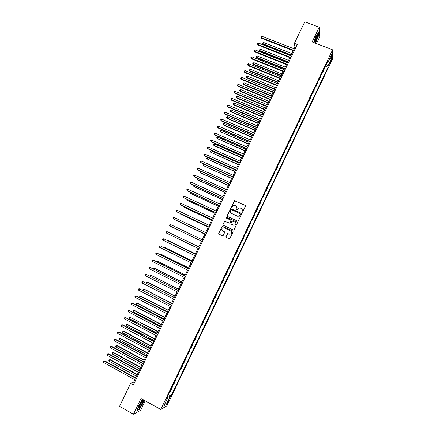 <?xml version="1.0" encoding="UTF-8"?>
<svg xmlns="http://www.w3.org/2000/svg" width="436" height="436" viewBox="0 0 436 436"><rect width="100%" height="100%" fill="white"/><g stroke="black" fill="none" stroke-linecap="round" stroke-linejoin="round"><path stroke-width="0.65" d="M241.958 212.419L242.547 212.201L245.441 206.157L245.146 205.329L234.481 200.696L231.298 207.013L231.5 207.59L231.887 207.58L233.364 205.656L235.118 205.607L235.963 205.994C236.999 206.604 237.309 207.487 236.89 208.642L236.514 209.422L236.721 209.999L237.113 209.983L238.552 208.086L240.35 208.016L241.195 208.403C242.236 209.018 242.547 209.901 242.127 211.057L241.958 212.419M168.781 401.376L169.293 399.899C169.114 399.632 168.601 400.319 167.751 401.965L167.233 403.447C167.419 403.709 167.931 403.022 168.781 401.376M225.941 236.71L226.23 237.544L229.69 238.841L233.14 231.838L232.851 231.004L222.164 226.279L218.687 233.271L218.976 234.105L222.387 235.723L223.221 235.418L224.605 232.535L224.317 231.701L222.622 230.9C221.434 229.979 221.401 228.993 222.524 227.941L224.082 227.854L230.737 230.987C231.914 231.881 231.968 232.857 230.9 233.919L229.271 234.045L227.559 233.56L225.941 236.71L226.213 237.538M316.476 43.605L319.713 36.864L319.207 27.261L312.154 41.943L332.603 49.813L160.764 409.464L140.997 398.477L133.449 414.2L119.546 406.357L130.647 383.309L133.421 384.841L297.259 44.467L294.393 43.355L294.949 47.088L294.115 48.821M319.207 27.261L304.775 21.8L294.393 43.355M237.582 221.128L238.416 220.823L241.637 214.098L241.348 213.264L230.671 208.604L227.178 215.591L227.467 216.42L237.582 221.128M237.391 222.96L233.936 229.963L233.331 230.006L223.221 225.254L222.938 224.42L224.578 221.27L229.238 223.161L230.072 222.856L230.987 220.948L230.699 220.115L226.442 218.131L226.426 217.351L237.102 222.126L237.391 222.96M330.826 60.451L329.447 64.092L330.842 61.885L331.649 59.454L330.826 60.451M332.603 49.813L332.652 58.718L166.955 405.802L160.764 409.464M327.218 62.277L327.937 62.266L327.905 60.838L166.607 398.477L167.609 397.926L167.108 397.425M327.937 62.266L331.551 54.713L331.583 58.386L328.025 65.836L326.199 64.403M325.365 66.152L328.063 67.209L328.025 65.836M328.063 67.209L171.065 396.041L170.105 396.564L166.318 404.494L163.762 405.976L167.609 397.926M133.449 414.2L140.572 410.396L145.177 400.798M134.822 379.685L133.612 382.198L130.647 383.309M293.215 50.696L290.768 55.775M289.875 57.628L287.417 62.735M286.534 64.572L284.065 69.7M283.182 71.526L280.702 76.676M279.83 78.491L277.34 83.663M276.479 85.461L273.971 90.661M273.116 92.437L270.598 97.664M269.753 99.43L267.224 104.678M266.38 106.428L263.84 111.703M263.006 113.436L260.456 118.734M259.627 120.45L257.066 125.775M256.248 127.481L253.67 132.827M252.858 134.511L250.269 139.891M249.468 141.558L246.869 146.959M246.073 148.611L243.462 154.039M242.672 155.674L240.045 161.124M239.266 162.748L236.628 168.225M235.86 169.827L233.211 175.332M232.443 176.918L229.783 182.444M229.025 184.019L226.349 189.573M225.603 191.132L222.916 196.707M222.175 198.249L219.477 203.852M218.741 205.378L216.033 211.008M215.308 212.517L212.583 218.169M211.863 219.662L209.133 225.341M208.419 226.818L205.672 232.524M204.969 233.985L202.211 239.718M201.514 241.163L198.745 246.912M198.048 248.362L195.284 254.101M194.576 255.572L191.818 261.306M191.099 262.799L188.347 268.516M187.616 270.031L184.869 275.737M184.128 277.274L181.387 282.969M180.64 284.523L177.899 290.213M177.141 291.788L174.411 297.461M173.642 299.058L170.912 304.72M170.138 306.339L167.413 311.991M166.628 313.626L163.909 319.272M163.113 320.929L160.399 326.559M159.592 328.237L156.884 333.862M156.066 335.557L153.368 341.17M152.54 342.887L149.842 348.489M149.003 350.228L146.316 355.814M145.466 357.575L142.785 363.155M141.923 364.937L139.248 370.502M138.376 372.306L135.705 377.859M295.831 47.431L294.949 47.088M134.468 382.666L133.612 382.198M322.09 73.008L322.389 73.128L324.095 69.558L324.068 68.872M318.809 79.881L319.108 80.001L320.814 76.425L320.776 75.755M315.522 86.759L315.822 86.878L317.533 83.298L317.484 82.649M312.231 93.642L312.53 93.762L314.247 90.181L314.187 89.549M308.939 100.536L309.238 100.662L310.95 97.075L310.884 96.46M305.641 107.441L305.941 107.567L307.658 103.975L307.582 103.381M302.339 114.357L302.639 114.477L304.355 110.88L304.268 110.308M299.031 121.279L299.33 121.404L301.053 117.802L300.954 117.251M295.717 128.206L296.017 128.331L297.739 124.729L297.635 124.195M292.403 135.149L292.703 135.274L294.431 131.667L294.311 131.154M289.084 142.098L289.384 142.223L291.112 138.61L290.986 138.119M285.76 149.052L286.06 149.183L287.787 145.564L287.651 145.09M282.43 156.023L282.73 156.153L284.463 152.529L284.316 152.077M279.1 162.999L279.4 163.129L281.133 159.5L280.975 159.069M275.765 169.98L276.059 170.116L277.797 166.481L277.634 166.067M272.418 176.978L272.718 177.109L274.457 173.468L274.282 173.081M269.077 183.981L269.372 184.112L271.116 180.471L270.93 180.101M265.726 190.99L266.025 191.126L267.764 187.48L267.573 187.126M262.368 198.015L262.668 198.151L264.412 194.494L264.211 194.167M259.011 205.045L259.311 205.182L261.055 201.525L260.842 201.214M255.649 212.087L255.948 212.223L257.698 208.561L257.469 208.266M252.281 219.134L252.58 219.27L254.33 215.602L254.095 215.335M248.907 226.191L249.207 226.328L250.962 222.66L250.716 222.409M245.533 233.26L245.828 233.396L247.588 229.723L247.332 229.494M242.154 240.334L242.449 240.476L244.209 236.792L243.942 236.585M238.765 247.419L239.064 247.561L240.825 243.877L240.552 243.691M235.674 254.657L235.386 254.504L235.674 254.657L237.435 250.967L237.151 250.804M231.979 261.627L232.279 261.764L234.045 258.068L233.751 257.921M230.355 265.034L230.649 265.175L230.344 265.055M228.568 268.767L228.884 268.881L230.649 265.175M226.954 272.151L227.249 272.298L226.933 272.195M225.156 275.912L225.477 276.004L227.249 272.298M223.548 279.28L223.842 279.427L223.515 279.345M221.739 283.068L222.071 283.138L223.842 279.427M220.136 286.419L220.431 286.561L220.098 286.501M218.316 290.229L218.659 290.278L220.431 286.561M216.725 293.564L217.019 293.711L216.67 293.673M214.888 297.401L215.242 297.428L217.019 293.711M213.308 300.72L213.602 300.867L213.242 300.851M211.46 304.584L211.82 304.59L213.602 300.867M209.88 307.881L210.179 308.034L209.809 308.034M208.021 311.778L208.397 311.762L210.179 308.034M206.457 315.059L206.751 315.206L206.37 315.233M204.582 318.978L204.964 318.945L206.751 315.206M203.023 322.242L203.318 322.395L202.931 322.438M201.138 326.188L201.53 326.133L203.318 322.395M199.584 329.436L199.879 329.589L199.481 329.654M197.688 333.409L198.091 333.333L199.879 329.589M196.145 336.641L196.44 336.794L196.031 336.881M194.233 340.641L194.647 340.543L196.44 336.794M192.701 343.851L192.995 344.004L192.576 344.113M190.772 347.879L191.202 347.759L192.995 344.004M189.251 351.073L189.546 351.231L189.115 351.362M187.311 355.133L187.747 354.986L189.546 351.231M185.796 358.305L186.09 358.463L185.649 358.615M183.845 362.392L184.292 362.223L186.09 358.463M182.335 365.548L182.63 365.7L182.177 365.875M180.373 369.657L180.826 369.472L182.63 365.7M178.869 372.796L179.163 372.954L178.7 373.151M176.896 376.938L177.359 376.731L179.163 372.954M175.403 380.056L175.697 380.214L175.223 380.432M173.414 384.225L173.893 383.996L175.697 380.214M171.931 387.326L172.225 387.484L171.74 387.724M169.926 391.523L170.416 391.272L172.225 387.484M168.454 394.607L171.065 396.041M322.389 73.128L322.357 72.447M319.108 80.001L319.065 79.336M315.822 86.878L315.768 86.235M312.53 93.762L312.47 93.141M309.238 100.662L309.168 100.057M305.941 107.567L305.859 106.984M302.639 114.477L302.546 113.916M299.33 121.404L299.227 120.859M296.017 128.331L295.908 127.813M292.703 135.274L292.583 134.773M289.384 142.223L289.253 141.744M286.06 149.183L285.918 148.72M282.73 156.153L282.583 155.707M279.4 163.129L279.236 162.704M276.059 170.116L275.89 169.713M272.718 177.109L272.538 176.727M269.372 184.112L269.186 183.752M266.025 191.126L265.824 190.788M262.668 198.151L262.461 197.83M259.311 205.182L259.088 204.882M255.948 212.223L255.719 211.94M239.064 247.561L238.781 247.386M167.844 395.877L170.105 396.564M329.692 58.598L331.583 58.386M166.318 404.494L165.331 402.69M315.479 43.218L318.596 35.55L318.433 32.678L315.778 36.58L313.62 42.505M142.49 399.305L138.692 405.535L137.018 410.707L139.155 409.584L142.894 403.42L143.973 400.128M241.882 212.37L242.22 211.149L241.844 208.888M236.59 206.457L236.982 208.735L236.65 209.961M245.392 205.536L234.579 200.8L231.434 207.552M241.566 213.438L230.775 208.702L227.281 215.678L227.385 216.37M240.547 214.359L240.345 213.776L231.462 209.667L230.878 209.885L230.481 210.708C230.061 211.858 230.371 212.741 231.402 213.351L237.473 216.169L239.342 216.071L240.639 214.447L240.509 213.913M230.966 213.073L231.402 213.351M240.639 214.447L239.435 216.158L237.571 216.256L231.505 213.444M230.878 220.245L231.085 221.03L229.925 223.21L224.682 221.357L223.047 224.502L223.178 225.232M237.293 222.267L226.927 217.422L226.529 217.439L226.404 218.109M233.494 225.156L235.091 225.052C236.192 223.995 236.149 223.009 234.955 222.104L232.023 221.041L230.857 223.221L231.145 224.055L233.592 225.232L235.189 225.134C236.187 224.262 236.247 223.346 235.38 222.387M233.592 225.232L231.249 224.137M231.058 231.189C232.017 232.126 232.001 233.058 231.004 233.996L229.374 234.116L227.663 233.631L226.05 236.775M224.453 231.789L222.731 230.976M233.004 231.107L222.278 226.36L218.801 233.342L218.97 234.099M291.826 53.574L263.595 42.499L262.946 43.834L263.11 44.439L290.954 55.388M263.11 44.439L262.483 43.338L262.946 43.834L291.177 54.931M262.483 43.338L263.595 42.499M294.327 50.56L261.273 37.638L261.938 36.27L294.998 49.17M294.093 51.039L261.442 38.27L260.799 37.136L261.066 36.586L261.938 36.27M261.442 38.27L260.799 37.136M288.561 60.359L260.346 49.203L259.698 50.543L259.867 51.132L287.695 62.157M259.867 51.132L259.235 50.036L259.698 50.543L287.907 61.716M259.235 50.036L260.346 49.203M285.291 67.149L257.093 55.912L256.444 57.252L256.624 57.83L284.43 68.937M256.624 57.83L255.987 56.74L256.444 57.252L284.637 68.507M255.987 56.74L257.093 55.912M282.016 73.951L253.839 62.631L253.185 63.978L253.37 64.533L281.166 75.722M253.37 64.533L252.733 63.454L253.185 63.978L281.362 75.308M252.733 63.454L253.839 62.631M290.981 57.514L257.949 44.499L258.613 43.126L291.651 56.119M290.757 57.977L258.123 45.115L257.474 43.987L257.741 43.437L258.613 43.126M258.123 45.115L257.474 43.987M287.629 64.474L254.613 51.366L255.283 49.987L288.3 63.084M287.411 64.926L254.804 51.966L254.15 50.849L254.417 50.298L255.283 49.987M254.804 51.966L254.15 50.849M284.272 71.45L251.278 58.239L251.948 56.865L284.942 70.054M284.065 71.88L251.474 58.827L250.814 57.716L251.082 57.165L251.948 56.865M251.474 58.827L250.814 57.716M278.74 80.758L250.575 69.362L249.926 70.708L250.117 71.248L277.896 82.513M250.117 71.248L249.474 70.18L249.926 70.708L278.086 82.121M249.474 70.18L249.735 69.64L250.575 69.362M280.909 78.431L247.942 65.127L248.607 63.749L281.585 77.03M280.713 78.845L248.144 65.694L247.479 64.593L247.746 64.043L248.607 63.749M248.144 65.694L247.479 64.593M314.808 42.962C316.138 41.513 318.242 35.409 317.397 35.441L317.288 35.452C316.035 36.738 314.999 39.011 314.187 42.265L314.138 42.706M314.258 42.139C315.49 40.668 316.28 38.76 316.629 36.422L316.563 36.237M318.247 32.951L318.4 35.627L315.315 43.153M139.471 405.028L138.561 407.42C138.621 409.006 139.743 407.796 141.923 403.791C142.801 401.905 143.084 400.826 142.768 400.548C142.016 400.722 140.915 402.215 139.471 405.028M138.659 407.055C139.253 406.853 140.076 405.72 141.133 403.66L141.814 401.24M143.815 400.041L142.725 403.387L139.095 409.366L137.117 410.401M275.459 87.576L247.31 76.098L246.662 77.445L246.858 77.973L274.62 89.32M246.858 77.973L246.209 76.91L246.662 77.445L274.8 88.939M246.209 76.91L246.471 76.371L247.31 76.098M272.173 94.399L244.046 82.84L243.392 84.192L243.599 84.704L271.339 96.127M243.599 84.704L242.945 83.652L243.392 84.192L271.514 95.767M242.945 83.652L243.206 83.113L244.046 82.84M268.881 101.239L240.77 89.598L240.116 90.95L240.334 91.446L268.058 102.951M240.334 91.446L239.675 90.399L240.116 90.95L268.222 102.607M239.675 90.399L239.936 89.86L240.77 89.598M265.584 108.079L237.495 96.356L236.835 97.713L237.064 98.193L264.766 109.779M237.064 98.193L236.399 97.157L236.835 97.713L264.925 109.452M236.399 97.157L236.661 96.618L237.495 96.356M262.287 114.935L234.214 103.13L233.554 104.482L233.789 104.951L261.475 116.614M233.789 104.951L233.118 103.921L233.554 104.482L261.627 116.303M233.118 103.921L233.38 103.381L234.214 103.13M277.547 85.423L244.596 72.022L245.266 70.643L278.217 84.023M277.356 85.816L244.809 72.572L244.138 71.482L244.405 70.926L245.266 70.643M244.809 72.572L244.138 71.482M274.179 92.421L241.25 78.921L241.92 77.543L274.849 91.02M273.993 92.803L241.468 79.461L240.792 78.376L241.064 77.821L241.92 77.543M241.468 79.461L240.792 78.376M270.805 99.43L237.898 85.832L238.568 84.453L271.475 98.029M270.631 99.79L238.121 86.355L237.446 85.282L237.713 84.726L238.568 84.453M238.121 86.355L237.446 85.282M267.426 106.449L234.541 92.754L235.211 91.369L268.102 105.043M267.257 106.793L234.775 93.26L234.088 92.192L234.361 91.642L235.211 91.369M234.775 93.26L234.088 92.192M264.042 113.474L231.178 99.686L231.848 98.296L264.717 112.068M263.884 113.801L231.418 100.176L230.731 99.114L231.004 98.563L231.848 98.296M231.418 100.176L230.731 99.114M258.984 121.797L230.927 109.91L230.268 111.267L230.508 111.72L258.183 123.464M230.508 111.72L229.837 110.695L230.268 111.267L258.325 123.17M229.837 110.695L230.099 110.155L230.927 109.91M260.652 120.516L227.81 106.624L228.486 105.234L261.333 119.104M260.505 120.821L228.061 107.098L227.369 106.046L227.641 105.49L228.486 105.234M228.061 107.098L227.369 106.046M255.676 128.664L227.636 116.695L226.982 118.058L227.227 118.494L254.88 130.32M227.227 118.494L226.551 117.48L226.982 118.058L255.011 130.042M226.551 117.48L226.813 116.935L227.636 116.695M257.262 127.557L224.442 113.573L225.118 112.183L257.943 126.151M257.12 127.852L224.698 114.03L224.006 112.989L224.273 112.434L225.118 112.183M224.698 114.03L224.006 112.989M252.362 135.542L224.344 123.492L223.684 124.854L223.941 125.274L251.577 137.182M223.941 125.274L223.259 124.271L223.684 124.854L251.703 136.92M223.259 124.271L223.521 123.726L224.344 123.492M253.866 134.615L221.068 120.527L221.744 119.137L254.548 133.203M253.736 134.888L221.335 120.974L220.632 119.938L220.905 119.382L221.744 119.137M221.335 120.974L220.632 119.938M249.049 142.43L221.047 130.299L220.387 131.661L248.264 144.054M220.649 132.064L219.962 131.073L220.387 131.661L248.384 143.809M219.962 131.073L220.224 130.528L221.047 130.299M250.466 141.678L217.689 127.497L218.365 126.102L251.147 140.267M250.34 141.934L217.962 127.922L217.259 126.892L217.526 126.336L218.365 126.102M217.962 127.922L217.259 126.892M245.73 149.33L217.744 137.111L217.084 138.479L244.956 150.938M217.351 138.866L216.659 137.88L217.084 138.479L245.065 150.709M216.659 137.88L216.926 137.335L217.744 137.111M247.059 148.752L214.305 134.468L214.981 133.073L247.741 147.341M246.945 148.992L214.588 134.882L213.874 133.863L214.147 133.307L214.981 133.073M214.588 134.882L213.874 133.863M242.405 156.235L214.436 143.935L213.776 145.302L214.054 145.679L241.637 157.827M214.436 143.935L213.624 144.153L213.357 144.698L213.776 145.302L241.735 157.614M243.653 155.837L210.915 141.455L211.596 140.06L244.334 154.42M243.544 156.061L211.209 141.847L210.49 140.839L210.762 140.283L211.596 140.06M239.075 163.146L211.128 150.769L210.463 152.137L238.312 164.726M211.128 150.769L210.316 150.976L210.048 151.521L210.463 152.137L238.405 164.53M235.74 170.073L207.814 157.609L207.149 158.977L234.988 171.631M207.814 157.609L207.002 157.81L206.735 158.355L207.149 158.977L235.075 171.457M232.404 177.005L204.495 164.454L203.83 165.827L231.658 178.553M204.495 164.454L203.688 164.65L203.421 165.2L203.83 165.827L231.734 178.389M201.132 171.386L200.506 172.689L200.816 172.999L228.322 185.474M201.04 171.343L200.364 171.501L200.097 172.051L200.506 172.689L228.393 185.333M197.731 178.411L197.176 179.556L197.497 179.85L224.987 192.412M197.426 178.275L196.772 178.913L197.176 179.556L225.047 192.287M194.32 185.447L193.846 186.434L194.173 186.712L221.641 199.356M193.813 185.207L193.442 185.78L193.846 186.434L221.695 199.247M190.908 192.489L190.51 193.317L190.843 193.584L218.294 206.31M190.325 192.216L190.112 192.658L190.51 193.317L218.338 206.217M187.491 199.541L187.169 200.211L187.507 200.462L214.943 213.269M186.908 199.268L187.169 200.211L214.981 213.199M184.068 206.599L183.823 207.116L184.172 207.345L211.585 220.24M183.485 206.326L183.823 207.116L211.613 220.185M180.646 213.667L180.471 214.027L180.831 214.245L208.228 227.221M180.128 213.427L180.471 214.027L208.245 227.183M177.212 220.747L204.86 234.208M176.934 220.616L204.871 234.187M173.779 227.837L201.492 241.206M173.724 227.81L201.497 241.201M198.794 246.809L171.026 233.516M198.789 246.82L170.901 233.456M195.421 253.823L168.094 240.53L167.582 240.623M195.404 253.85L167.233 240.449M192.036 260.848L164.732 247.468L164.334 247.326L164.138 247.735M192.014 260.892L164.334 247.326L163.56 247.446M188.652 267.878L161.364 254.417L160.96 254.292L160.682 254.858M188.619 267.944L160.96 254.292L160.105 254.575M185.262 274.92L157.995 261.371L157.581 261.262L157.227 261.992M185.224 275.002L157.581 261.262L156.649 261.704M181.867 281.972L154.617 268.336L154.197 268.244L153.766 269.137M181.817 282.07L154.197 268.244L153.428 268.347L153.189 268.843M240.236 162.933L207.525 148.447L208.206 147.046L240.923 161.511M240.138 163.135L207.825 148.823L207.105 147.826L207.373 147.264L208.206 147.046M236.819 170.035L204.13 155.45L204.811 154.05L237.5 168.612M236.732 170.22L204.44 155.81L203.71 154.818L203.983 154.257L204.811 154.05M233.396 177.147L200.729 162.459L201.41 161.058L234.083 175.719M233.315 177.31L201.045 162.802L200.315 161.821L200.587 161.26L201.41 161.058M229.968 184.265L197.323 169.484L198.004 168.078L230.655 182.842M229.897 184.417L197.65 169.811L196.909 168.836L197.181 168.274L198.004 168.078M226.535 191.393L193.911 176.509L194.598 175.103L227.221 189.971M226.475 191.529L194.249 176.82L193.502 175.861L193.775 175.294L194.598 175.103M223.101 198.538L190.499 183.551L191.181 182.144L223.788 197.105M223.047 198.647L190.843 183.845L190.096 182.891L190.369 182.324L191.181 182.144M219.657 205.683L187.082 190.597L187.763 189.186L220.344 204.255M219.613 205.781L187.431 190.875L186.679 189.927L186.951 189.366L187.763 189.186M216.212 212.844L183.66 197.655L184.341 196.244L216.899 211.411M216.174 212.921L184.014 197.917L183.256 196.979L183.534 196.413L184.341 196.244M212.763 220.011L180.232 204.724L180.918 203.307L213.449 218.578M212.735 220.071L180.597 204.969L179.834 204.037L180.106 203.47L180.918 203.307M209.307 227.189L176.798 211.798L177.485 210.381L209.999 225.755M209.285 227.232L177.174 212.027L176.406 211.106L176.678 210.539L177.485 210.381M205.847 234.377L173.359 218.883L174.051 217.466L206.539 232.938M205.836 234.399L173.746 219.095L172.972 218.185L173.245 217.619L174.051 217.466M170.607 224.556L169.811 224.704L169.533 225.27L169.92 225.979L202.38 241.577L169.92 225.979L170.607 224.556L203.078 240.132M199.612 247.326L167.162 231.663L199.606 247.337M166.476 233.08L166.094 232.366L166.367 231.799L167.162 231.663L166.476 233.08L198.914 248.782M196.151 254.526L163.713 238.77L196.135 254.553M163.026 240.198L162.644 239.473L162.922 238.901L163.713 238.77L163.026 240.198L195.442 255.997M192.679 261.731L160.263 245.893L192.658 261.774M159.571 247.316L159.195 246.585L159.472 246.018L160.263 245.893L159.571 247.316L191.96 263.224M189.208 268.941L156.802 253.022L189.175 269.007M156.11 254.45L155.739 253.708L156.017 253.142L156.802 253.022L156.11 254.45L188.477 270.456M185.731 276.168L153.341 260.161L185.692 276.25M152.649 261.589L152.278 260.842L152.556 260.27L153.341 260.161L152.649 261.589L184.995 277.699M182.248 283.4L149.875 267.312L182.199 283.504M149.177 268.74L148.812 267.987L149.09 267.415L149.875 267.312L149.177 268.74L181.501 284.959M178.466 289.03L151.238 275.312L150.807 275.236L150.3 276.288M178.411 289.144L150.807 275.236L150.044 275.329L149.859 276.064M178.76 290.643L146.398 274.467L178.706 290.768M145.706 275.901L145.341 275.138L145.619 274.566L146.398 274.467L145.706 275.901L178.002 292.218M175.065 296.099L147.853 282.294L147.417 282.234L146.828 283.449M175 296.235L147.417 282.234L146.654 282.321L146.594 283.329M175.272 297.897L142.926 281.634L175.201 298.039M142.229 283.073L141.869 282.299L142.147 281.727L142.926 281.634L142.229 283.073L174.504 299.494M171.659 303.178L144.469 289.286L144.022 289.242L143.357 290.621M171.582 303.331L144.022 289.242L143.264 289.324L142.992 289.886L143.319 290.605M171.773 305.162L139.444 288.812L171.697 305.32M138.746 290.251L138.392 289.471L138.67 288.894L139.444 288.812L138.746 290.251L170.999 306.781M168.247 310.263L141.073 296.289L140.621 296.262L139.94 297.668L167.479 311.854M168.165 310.432L140.621 296.262L139.863 296.333L139.591 296.894L139.94 297.668M168.274 312.432L135.956 296L168.187 312.612M135.258 297.439L134.909 296.649L135.187 296.077L135.956 296L135.258 297.439L167.484 314.073M164.83 317.359L137.678 303.298L137.215 303.287L136.533 304.693L164.056 318.972M164.737 317.55L137.215 303.287L136.463 303.358L136.19 303.919L136.533 304.693M164.77 319.719L132.468 303.194L164.672 319.915M131.77 304.639L131.421 303.843L131.699 303.265L132.468 303.194L131.77 304.639L163.969 321.376M161.407 324.466L134.277 310.318L133.808 310.323L133.122 311.735L160.622 326.095M161.309 324.673L133.808 310.323L133.056 310.383L132.784 310.95L133.122 311.735M161.26 327.011L128.974 310.399L161.156 327.223M128.271 311.844L127.928 311.042L128.206 310.465L128.974 310.399L128.271 311.844L160.448 328.69M157.985 331.583L130.391 317.37L129.71 318.781L157.189 333.229M157.876 331.801L130.391 317.37L129.645 317.424L129.372 317.986L129.71 318.781M157.745 334.308L125.47 317.615L157.63 334.543M124.772 319.059L124.429 318.247L124.712 317.67L125.47 317.615L124.772 319.059L156.927 336.009M154.551 338.707L127.459 324.384L126.974 324.422L126.287 325.834L153.75 340.374M154.437 338.946L126.974 324.422L126.227 324.471L127.459 324.384M126.287 325.834L125.955 325.033L126.227 324.471M154.224 341.622L122.478 324.798L121.966 324.842L154.104 341.878M121.268 326.286L120.93 325.469L121.208 324.891L121.966 324.842L121.268 326.286L153.396 343.345M121.208 324.891L122.478 324.798M151.118 345.841L124.047 331.425L123.552 331.485L122.865 332.897L150.306 347.53M150.992 346.097L123.552 331.485L122.81 331.524L124.047 331.425M122.865 332.897L122.532 332.09L122.81 331.524M150.698 348.942L118.979 332.014L118.461 332.074L150.567 349.214M117.758 333.524L117.42 332.695L117.704 332.118L118.461 332.074L117.758 333.524L149.864 350.686M117.704 332.118L118.979 332.014M147.679 352.98L120.63 338.483L120.123 338.559L119.437 339.971L146.856 354.691M147.548 353.258L120.123 338.559L119.382 338.592L120.63 338.483M119.437 339.971L119.11 339.159L119.382 338.592M147.172 356.277L115.475 339.241L114.946 339.317L147.03 356.566M114.243 340.767L113.91 339.933L114.194 339.355L114.946 339.317L114.243 340.767L146.322 358.038M114.194 339.355L115.475 339.241M144.234 360.136L117.208 345.546L116.69 345.639L116.003 347.056L143.406 361.864M144.093 360.43L116.69 345.639L115.954 345.666L117.208 345.546M116.003 347.056L115.682 346.233L115.954 345.666M140.79 367.297L113.78 352.62L113.256 352.729L112.57 354.146L139.945 369.047M140.637 367.608L113.256 352.729L112.521 352.751L113.78 352.62M112.57 354.146L112.248 353.318L112.521 352.751M137.335 374.464L110.346 359.705L109.818 359.831L109.125 361.248L136.484 376.235M137.177 374.797L109.818 359.831L109.082 359.842L110.346 359.705M109.125 361.248L108.809 360.409L109.082 359.842M143.64 363.619L111.965 346.478L111.425 346.571L143.488 363.929M110.722 348.026L110.395 347.181L110.679 346.598L111.425 346.571L110.722 348.026L142.779 365.401M110.679 346.598L111.965 346.478M140.098 370.965L108.45 353.721L107.905 353.836L139.94 371.298M107.201 355.291L106.875 354.435L107.158 353.858L107.905 353.836L107.201 355.291L139.231 372.775M107.158 353.858L108.45 353.721M136.555 378.328L104.934 360.975L104.378 361.106L136.386 378.677M103.67 362.567L103.348 361.706L103.632 361.122L104.378 361.106L103.67 362.567L135.678 380.154M103.632 361.122L104.934 360.975M330.254 61.656L330.842 61.885M329.741 62.882L330.27 63.089M316.716 36.014L317.397 35.441M141.951 401.082L142.768 400.548"/></g></svg>

